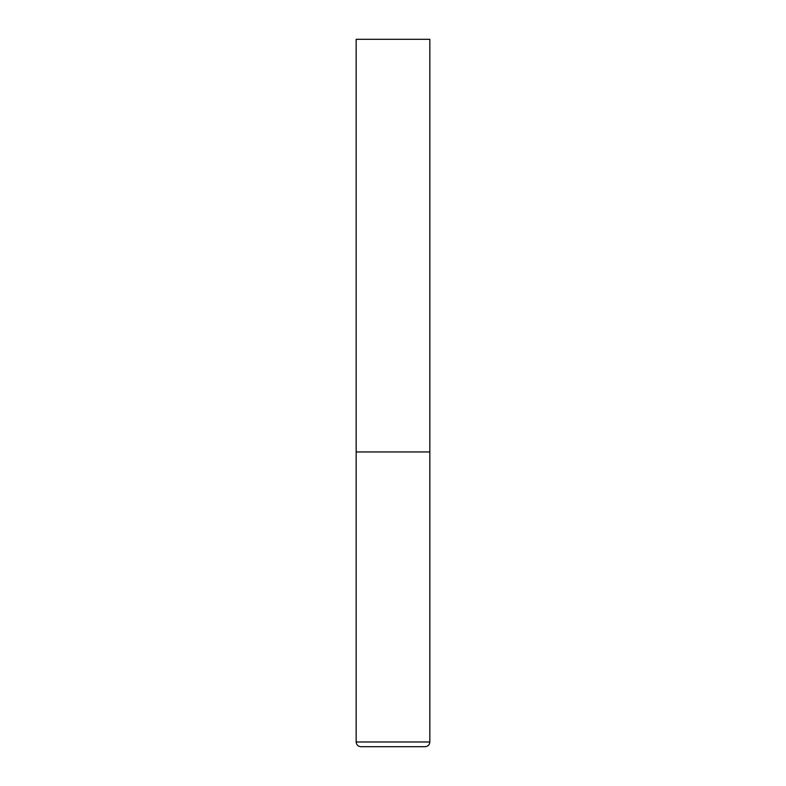 <?xml version="1.0" encoding="UTF-8"?>
<svg xmlns="http://www.w3.org/2000/svg" width="786" height="786" viewBox="0 0 786 786"><rect width="100%" height="100%" fill="white"/><g stroke="black" fill="none" stroke-linecap="round" stroke-linejoin="round"><path stroke-width="1.18" d="M356.156 741.984L429.844 741.984L429.844 451.95L356.156 451.95L429.844 451.95L429.844 39.3L356.156 39.3L356.156 741.984C356.431 744.853 358.003 746.425 360.872 746.7L393 746.7L360.872 746.7M429.844 741.984C429.569 744.853 427.997 746.425 425.128 746.7L393 746.7"/></g></svg>
